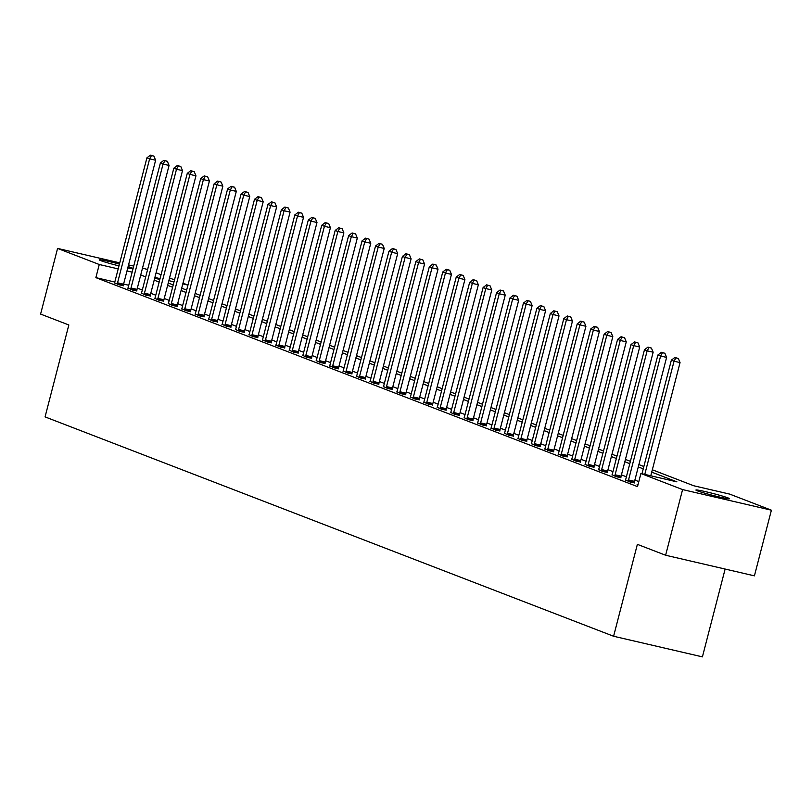<?xml version="1.0" encoding="UTF-8"?>
<svg xmlns="http://www.w3.org/2000/svg" width="812" height="812" viewBox="0 0 812 812"><rect width="100%" height="100%" fill="white"/><g stroke="black" fill="none" stroke-linecap="round" stroke-linejoin="round"><path stroke-width="1.22" d="M697.376 490.824A17.387 0.934 -165.5 0 1 695.914 490.032A17.387 0.934 -165.5 0 1 709.333 492.559A17.387 0.934 -165.5 0 1 728.1 497.949A17.387 0.934 -165.5 0 1 729.572 498.741A17.387 0.934 -165.5 0 1 716.143 496.213A17.387 0.934 -165.5 0 1 697.376 490.824M118.978 265.889A17.387 0.934 -165.5 0 1 100.871 260.662A17.387 0.934 -165.5 0 1 99.409 259.87A17.387 0.934 -165.5 0 1 119.435 264.103M128.113 266.61A17.387 0.934 -165.5 0 1 131.595 267.798A17.387 0.934 -165.5 0 1 133.066 268.579A17.387 0.934 -165.5 0 1 127.778 267.909M725.126 569.05L702.41 656.867L613.598 636.253L45.066 416.891L68.837 324.973L40.6 314.082L57.581 248.421L119.76 262.855M142.506 268.133L147.622 269.513M156.097 272.781L161.07 274.7M169.535 277.968L174.509 279.886M182.984 283.155L187.958 285.073M652.33 469.783L693.712 485.749L729.714 494.112L771.4 510.19L682.587 489.585L640.912 473.497L676.914 481.851L651.721 472.137M682.587 489.585L665.617 555.235L754.419 575.85L771.4 510.19M114.796 282.028L95.867 277.633L637.511 486.632L640.912 473.497M638.811 481.597L634.872 480.075M626.407 476.806L621.434 474.888M612.958 471.62L607.985 469.701M599.51 466.433L594.536 464.515M586.061 461.236L581.087 459.318M572.612 456.05L567.639 454.131M559.174 450.863L554.2 448.945M545.725 445.676L540.751 443.758M532.276 440.49L527.303 438.571M518.827 435.303L513.854 433.385M505.379 430.106L500.405 428.188M491.93 424.92L486.956 423.001M478.491 419.733L473.518 417.815M465.043 414.546L460.069 412.628M451.594 409.36L446.62 407.441M438.145 404.173L433.172 402.244M424.696 398.976L419.723 397.058M411.258 393.79L406.274 391.871M397.809 388.603L392.835 386.685M384.36 383.416L379.387 381.498M370.911 378.23L365.938 376.311M357.463 373.043L352.489 371.114M344.014 367.846L339.04 365.928M330.575 362.659L325.602 360.741M317.127 357.473L312.153 355.554M303.678 352.286L298.704 350.368M290.229 347.1L285.256 345.181M276.78 341.903L271.807 339.984M263.342 336.716L258.358 334.798M249.893 331.529L244.919 329.611M236.444 326.343L231.471 324.424M222.995 321.156L218.022 319.238M209.547 315.969L204.573 314.041M196.098 310.773L191.124 308.854M182.659 305.586L177.686 303.668M169.211 300.399L164.237 298.481M155.762 295.213L150.788 293.294M142.313 290.026L137.34 288.108M128.753 285.266L123.597 284.068M114.512 282.789L119.1 284.85L123.353 285.57M127.951 287.976L132.549 290.036L136.802 290.757M141.4 293.173L145.998 295.223L150.25 295.944M154.848 298.359L159.446 300.42L163.699 301.13M168.297 303.546L172.895 305.606L177.138 306.317M181.746 308.733L186.334 310.793L190.587 311.514M195.195 313.919L199.782 315.98L204.035 316.7M208.633 319.106L213.231 321.166L217.484 321.887M222.082 324.303L226.68 326.353L230.933 327.074M235.531 329.489L240.129 331.55L244.371 332.26M248.98 334.676L253.577 336.736L257.82 337.447M262.428 339.863L267.016 341.923L271.269 342.644M275.867 345.049L280.465 347.11L284.718 347.83M289.316 350.236L293.914 352.296L298.166 353.017M302.764 355.433L307.362 357.483L311.615 358.204M316.213 360.619L320.811 362.68L325.054 363.39M329.662 365.806L334.25 367.866L338.502 368.577M343.111 370.993L347.698 373.053L351.951 373.774M356.549 376.179L361.147 378.24L365.4 378.96M369.998 381.366L374.596 383.426L378.849 384.147M383.447 386.563L388.045 388.613L392.287 389.334M396.895 391.749L401.493 393.81L405.736 394.52M410.344 396.936L414.932 398.996L419.185 399.717M423.793 402.123L428.381 404.183L432.634 404.904M437.232 407.309L441.829 409.37L446.082 410.09M450.68 412.506L455.278 414.556L459.531 415.277M464.129 417.693L468.727 419.753L472.97 420.464M477.578 422.879L482.166 424.94L486.418 425.65M491.027 428.066L495.614 430.127L499.867 430.847M504.465 433.253L509.063 435.313L513.316 436.034M517.914 438.439L522.512 440.5L526.765 441.22M531.363 443.636L535.961 445.686L540.203 446.407M544.811 448.823L549.409 450.883L553.652 451.594M558.26 454.009L562.848 456.07L567.101 456.78M571.709 459.196L576.297 461.257L580.55 461.977M585.147 464.383L589.745 466.443L593.998 467.164M598.596 469.569L603.194 471.63L607.447 472.351M612.045 474.766L616.643 476.817L620.886 477.537M625.494 479.953L630.082 482.013L634.334 482.724M637.958 484.916L637.075 484.703L637.927 485.038M128.55 264.895L133.716 266.092M665.617 555.235L637.369 544.344L613.598 636.253M95.867 277.633L99.267 264.509L57.581 248.421M132.153 272.142L126.987 270.944M118.197 268.904L99.267 264.509M643.246 468.869L638.273 466.941M629.797 463.672L624.824 461.754M616.349 458.486L611.375 456.567M602.91 453.299L597.936 451.381M589.461 448.112L584.488 446.194M576.012 442.926L571.039 441.007M562.564 437.729L557.59 435.811M549.115 432.542L544.141 430.624M535.666 427.356L530.693 425.437M522.228 422.169L517.254 420.251M508.779 416.982L503.805 415.064M495.33 411.796L490.357 409.867M481.881 406.599L476.908 404.68M468.433 401.412L463.459 399.494M454.994 396.226L450.021 394.307M441.545 391.039L436.572 389.121M428.097 385.852L423.123 383.934M414.648 380.666L409.674 378.737M401.199 375.469L396.226 373.55M387.75 370.282L382.777 368.364M374.312 365.095L369.338 363.177M360.863 359.909L355.889 357.99M347.414 354.722L342.441 352.804M333.965 349.525L328.992 347.607M320.517 344.339L315.543 342.42M307.078 339.152L302.105 337.234M293.629 333.965L288.656 332.047M280.181 328.779L275.207 326.86M266.732 323.592L261.758 321.674M253.283 318.395L248.31 316.477M239.834 313.209L234.861 311.29M226.396 308.022L221.422 306.104M212.947 302.835L207.973 300.917M199.498 297.649L194.525 295.73M186.049 292.462L181.076 290.534M172.601 287.265L167.627 285.347M159.162 282.079L154.178 280.16M145.713 276.892L140.74 274.974M154.787 277.816L159.761 279.734M168.236 283.002L173.21 284.921M181.685 288.189L186.658 290.107M195.134 293.376L200.107 295.294M208.582 298.562L213.556 300.481M222.021 303.759L226.995 305.677M235.47 308.946L240.443 310.864M248.919 314.132L253.892 316.051M262.367 319.319L267.341 321.237M275.816 324.506L280.79 326.424M289.265 329.692L294.238 331.621M302.703 334.889L307.677 336.807M316.152 340.076L321.126 341.994M329.601 345.262L334.574 347.181M343.05 350.449L348.023 352.367M356.498 355.636L361.472 357.554M369.937 360.832L374.911 362.751M383.386 366.019L388.359 367.937M396.835 371.206L401.808 373.124M410.283 376.392L415.257 378.311M423.732 381.579L428.706 383.497M437.181 386.766L442.154 388.684M450.619 391.963L455.593 393.881M464.068 397.149L469.042 399.068M477.517 402.336L482.49 404.254M490.966 407.522L495.939 409.441M504.414 412.709L509.388 414.627M517.853 417.896L522.837 419.824M531.302 423.093L536.275 425.011M544.75 428.279L549.724 430.198M558.199 433.466L563.173 435.384M571.648 438.653L576.621 440.571M585.097 443.839L590.07 445.758M598.535 449.026L603.509 450.954M611.984 454.223L616.958 456.141M625.433 459.409L630.406 461.328M638.882 464.596L643.855 466.514M187.958 285.093L182.791 283.895M174.001 281.855L168.845 280.658M160.055 278.617L154.889 277.42M117.557 282.809L123.556 284.2L155.62 160.248L149.621 158.858L117.557 282.809A2.72 1.147 -76.9 0 0 117.385 283.824L117.354 284.17M151.499 155.549L153.894 156.107L150.423 155.133L151.499 155.549L149.621 158.858L146.931 157.812L114.868 281.774A2.72 1.147 -76.9 0 1 114.543 282.718L114.401 283.033M123.556 284.2A2.72 1.147 -76.9 0 0 123.383 285.215L123.333 285.834M155.62 160.248L153.894 156.107M150.423 155.133L146.931 157.812M131.006 287.996L137.005 289.387L169.069 165.435L163.06 164.044L131.006 287.996A2.72 1.147 -76.9 0 0 130.833 289.011L130.803 289.366M164.937 160.735L167.343 161.294L163.862 160.319L164.937 160.735L163.06 164.044L160.38 163.009L128.316 286.961A2.72 1.147 -76.9 0 1 127.991 287.915L127.849 288.219M137.005 289.387A2.72 1.147 -76.9 0 0 136.832 290.402L136.781 291.021M169.069 165.435L167.343 161.294M163.862 160.319L160.38 163.009M144.455 293.183L150.453 294.583L182.507 170.621L176.508 169.231L144.455 293.183A2.72 1.147 -76.9 0 0 144.282 294.198L144.252 294.553M178.386 165.922L180.792 166.48L177.31 165.506L178.386 165.922L176.508 169.231L173.819 168.196L141.765 292.147A2.72 1.147 -76.9 0 1 141.43 293.102L141.288 293.406M150.453 294.583A2.72 1.147 -76.9 0 0 150.281 295.588L150.22 296.207M182.507 170.621L180.792 166.48M177.31 165.506L173.819 168.196M157.904 298.38L163.902 299.77L195.956 175.808L189.957 174.418L157.904 298.38A2.72 1.147 -76.9 0 0 157.721 299.384L157.69 299.74M191.835 171.109L194.23 171.667L190.759 170.693L191.835 171.109L189.957 174.418L187.267 173.382L155.214 297.334A2.72 1.147 -76.9 0 1 154.879 298.288L154.737 298.603M163.902 299.77A2.72 1.147 -76.9 0 0 163.73 300.775L163.669 301.394M195.956 175.808L194.23 171.667M190.759 170.693L187.267 173.382M171.352 303.566L177.351 304.957L209.405 181.005L203.406 179.604L171.352 303.566A2.72 1.147 -76.9 0 0 171.17 304.571L171.139 304.926M205.284 176.295L207.679 176.854L204.208 175.889L205.284 176.295L203.406 179.604L200.716 178.569L168.663 302.531A2.72 1.147 -76.9 0 1 168.328 303.475L168.185 303.789M177.351 304.957A2.72 1.147 -76.9 0 0 177.168 305.972L177.117 306.581M209.405 181.005L207.679 176.854M204.208 175.889L200.716 178.569M184.791 308.753L190.8 310.143L222.853 186.192L216.855 184.791L184.791 308.753A2.72 1.147 -76.9 0 0 184.618 309.758L184.588 310.113M218.732 181.492L221.128 182.05L217.657 181.076L218.732 181.492L216.855 184.791L214.165 183.756L182.101 307.718A2.72 1.147 -76.9 0 1 181.776 308.661L181.634 308.976M190.8 310.143A2.72 1.147 -76.9 0 0 190.617 311.158L190.566 311.778M222.853 186.192L221.128 182.05M217.657 181.076L214.165 183.756M198.24 313.94L204.238 315.33L236.302 191.378L230.303 189.988L198.24 313.94A2.72 1.147 -76.9 0 0 198.067 314.954L198.037 315.31M232.171 186.679L234.577 187.237L231.095 186.263L232.171 186.679L230.303 189.988L227.614 188.942L195.55 312.904A2.72 1.147 -76.9 0 1 195.225 313.858L195.083 314.163M204.238 315.33A2.72 1.147 -76.9 0 0 204.066 316.345L204.015 316.964M236.302 191.378L234.577 187.237M231.095 186.263L227.614 188.942M211.688 319.126L217.687 320.517L249.751 196.565L243.742 195.174L211.688 319.126A2.72 1.147 -76.9 0 0 211.516 320.141L211.485 320.496M245.62 191.865L248.025 192.424L244.544 191.449L245.62 191.865L243.742 195.174L241.052 194.139L208.999 318.091A2.72 1.147 -76.9 0 1 208.664 319.045L208.532 319.349M217.687 320.517A2.72 1.147 -76.9 0 0 217.514 321.532L217.464 322.151M249.751 196.565L248.025 192.424M244.544 191.449L241.052 194.139M225.137 324.313L231.136 325.713L263.19 201.752L257.191 200.361L225.137 324.313A2.72 1.147 -76.9 0 0 224.965 325.328L224.924 325.683M259.069 197.052L261.474 197.61L257.993 196.636L259.069 197.052L257.191 200.361L254.501 199.326L222.447 323.277A2.72 1.147 -76.9 0 1 222.112 324.232L221.97 324.546M231.136 325.713A2.72 1.147 -76.9 0 0 230.963 326.718L230.902 327.337M263.19 201.752L261.474 197.61M257.993 196.636L254.501 199.326M238.586 329.51L244.585 330.9L276.638 206.938L270.64 205.548L238.586 329.51A2.72 1.147 -76.9 0 0 238.403 330.514L238.373 330.87M272.517 202.239L274.913 202.797L271.441 201.823L272.517 202.239L270.64 205.548L267.95 204.512L235.896 328.464A2.72 1.147 -76.9 0 1 235.561 329.418L235.419 329.733M244.585 330.9A2.72 1.147 -76.9 0 0 244.412 331.905L244.351 332.524M276.638 206.938L274.913 202.797M271.441 201.823L267.95 204.512M252.024 334.696L258.033 336.087L290.087 212.135L284.088 210.734L252.024 334.696A2.72 1.147 -76.9 0 0 251.852 335.701L251.821 336.056M285.966 207.425L288.361 207.984L284.89 207.019L285.966 207.425L284.088 210.734L281.399 209.699L249.345 333.661A2.72 1.147 -76.9 0 1 249.01 334.605L248.868 334.92M258.033 336.087A2.72 1.147 -76.9 0 0 257.851 337.102L257.8 337.711M290.087 212.135L288.361 207.984M284.89 207.019L281.399 209.699M265.473 339.883L271.472 341.273L303.536 217.322L297.537 215.931L265.473 339.883A2.72 1.147 -76.9 0 0 265.301 340.898L265.27 341.243M299.415 212.622L301.81 213.18L298.339 212.206L299.415 212.622L297.537 215.931L294.847 214.886L262.783 338.848A2.72 1.147 -76.9 0 1 262.459 339.792L262.317 340.106M271.472 341.273A2.72 1.147 -76.9 0 0 271.299 342.288L271.249 342.908M303.536 217.322L301.81 213.18M298.339 212.206L294.847 214.886M278.922 345.07L284.921 346.46L316.984 222.508L310.976 221.118L278.922 345.07A2.72 1.147 -76.9 0 0 278.749 346.085L278.719 346.44M312.853 217.809L315.259 218.367L311.778 217.393L312.853 217.809L310.976 221.118L308.296 220.072L276.232 344.034A2.72 1.147 -76.9 0 1 275.907 344.988L275.765 345.293M284.921 346.46A2.72 1.147 -76.9 0 0 284.748 347.475L284.697 348.094M316.984 222.508L315.259 218.367M311.778 217.393L308.296 220.072M292.371 350.256L298.369 351.657L330.423 227.695L324.424 226.304L292.371 350.256A2.72 1.147 -76.9 0 0 292.198 351.271L292.168 351.626M326.302 222.995L328.708 223.554L325.226 222.579L326.302 222.995L324.424 226.304L321.735 225.269L289.681 349.221A2.72 1.147 -76.9 0 1 289.346 350.175L289.204 350.479M298.369 351.657A2.72 1.147 -76.9 0 0 298.197 352.662L298.136 353.281M330.423 227.695L328.708 223.554M325.226 222.579L321.735 225.269M305.82 355.453L311.818 356.844L343.872 232.882L337.873 231.491L305.82 355.453A2.72 1.147 -76.9 0 0 305.637 356.458L305.606 356.813M339.751 228.182L342.146 228.74L338.675 227.766L339.751 228.182L337.873 231.491L335.183 230.456L303.13 354.408A2.72 1.147 -76.9 0 1 302.795 355.362L302.653 355.676M311.818 356.844A2.72 1.147 -76.9 0 0 311.646 357.848L311.585 358.468M343.872 232.882L342.146 228.74M338.675 227.766L335.183 230.456M319.268 360.64L325.267 362.03L357.321 238.068L351.322 236.678L319.268 360.64A2.72 1.147 -76.9 0 0 319.086 361.644L319.055 362M353.2 233.369L355.595 233.927L352.124 232.953L353.2 233.369L351.322 236.678L348.632 235.642L316.578 359.594A2.72 1.147 -76.9 0 1 316.244 360.548L316.101 360.863M325.267 362.03A2.72 1.147 -76.9 0 0 325.084 363.035L325.033 363.654M357.321 238.068L355.595 233.927M352.124 232.953L348.632 235.642M332.707 365.826L338.716 367.217L370.769 243.265L364.771 241.864L332.707 365.826A2.72 1.147 -76.9 0 0 332.534 366.831L332.504 367.186M366.648 238.566L369.044 239.114L365.573 238.149L366.648 238.566L364.771 241.864L362.081 240.829L330.017 364.791A2.72 1.147 -76.9 0 1 329.692 365.735L329.55 366.05M338.716 367.217A2.72 1.147 -76.9 0 0 338.533 368.232L338.482 368.841M370.769 243.265L369.044 239.114M365.573 238.149L362.081 240.829M346.156 371.013L352.154 372.403L384.218 248.452L378.219 247.061L346.156 371.013A2.72 1.147 -76.9 0 0 345.983 372.028L345.953 372.373M380.087 243.752L382.493 244.31L379.011 243.336L380.087 243.752L378.219 247.061L375.53 246.016L343.466 369.978A2.72 1.147 -76.9 0 1 343.141 370.922L342.999 371.236M352.154 372.403A2.72 1.147 -76.9 0 0 351.982 373.418L351.931 374.038M384.218 248.452L382.493 244.31M379.011 243.336L375.53 246.016M359.604 376.2L365.603 377.59L397.667 253.638L391.658 252.248L359.604 376.2A2.72 1.147 -76.9 0 0 359.432 377.215L359.401 377.57M393.536 248.939L395.941 249.497L392.46 248.523L393.536 248.939L391.658 252.248L388.968 251.212L356.915 375.164A2.72 1.147 -76.9 0 1 356.58 376.118L356.448 376.423M365.603 377.59A2.72 1.147 -76.9 0 0 365.43 378.605L365.38 379.224M397.667 253.638L395.941 249.497M392.46 248.523L388.968 251.212M373.053 381.386L379.052 382.787L411.105 258.825L405.107 257.434L373.053 381.386A2.72 1.147 -76.9 0 0 372.881 382.401L372.84 382.756M406.985 254.126L409.39 254.684L405.909 253.709L406.985 254.126L405.107 257.434L402.417 256.399L370.363 380.351A2.72 1.147 -76.9 0 1 370.028 381.305L369.886 381.61M379.052 382.787A2.72 1.147 -76.9 0 0 378.879 383.792L378.818 384.411M411.105 258.825L409.39 254.684M405.909 253.709L402.417 256.399M386.502 386.583L392.5 387.974L424.554 264.012L418.556 262.621L386.502 386.583A2.72 1.147 -76.9 0 0 386.319 387.588L386.289 387.943M420.433 259.312L422.829 259.87L419.357 258.896L420.433 259.312L418.556 262.621L415.866 261.586L383.812 385.538A2.72 1.147 -76.9 0 1 383.477 386.492L383.335 386.806M392.5 387.974A2.72 1.147 -76.9 0 0 392.328 388.978L392.267 389.598M424.554 264.012L422.829 259.87M419.357 258.896L415.866 261.586M399.951 391.77L405.949 393.16L438.003 269.208L432.004 267.808L399.951 391.77A2.72 1.147 -76.9 0 0 399.768 392.775L399.737 393.13M433.882 264.499L436.277 265.057L432.806 264.093L433.882 264.499L432.004 267.808L429.315 266.772L397.261 390.734A2.72 1.147 -76.9 0 1 396.926 391.678L396.784 391.993M405.949 393.16A2.72 1.147 -76.9 0 0 405.767 394.165L405.716 394.784M438.003 269.208L436.277 265.057M432.806 264.093L429.315 266.772M413.389 396.956L419.398 398.347L451.452 274.395L445.453 272.994L413.389 396.956A2.72 1.147 -76.9 0 0 413.217 397.961L413.186 398.316M447.331 269.696L449.726 270.244L446.255 269.279L447.331 269.696L445.453 272.994L442.763 271.959L410.699 395.921A2.72 1.147 -76.9 0 1 410.375 396.865L410.233 397.18M419.398 398.347A2.72 1.147 -76.9 0 0 419.215 399.362L419.165 399.981M451.452 274.395L449.726 270.244M446.255 269.279L442.763 271.959M426.838 402.143L432.837 403.534L464.9 279.582L458.902 278.191L426.838 402.143A2.72 1.147 -76.9 0 0 426.665 403.158L426.635 403.503M460.769 274.882L463.175 275.441L459.693 274.466L460.769 274.882L458.902 278.191L456.212 277.146L424.148 401.108A2.72 1.147 -76.9 0 1 423.823 402.052L423.681 402.366M432.837 403.534A2.72 1.147 -76.9 0 0 432.664 404.549L432.613 405.168M464.9 279.582L463.175 275.441M459.693 274.466L456.212 277.146M440.287 407.33L446.285 408.72L478.349 284.768L472.34 283.378L440.287 407.33A2.72 1.147 -76.9 0 0 440.114 408.345L440.084 408.7M474.218 280.069L476.624 280.627L473.142 279.653L474.218 280.069L472.34 283.378L469.651 282.343L437.597 406.294A2.72 1.147 -76.9 0 1 437.262 407.248L437.12 407.553M446.285 408.72A2.72 1.147 -76.9 0 0 446.113 409.735L446.052 410.354M478.349 284.768L476.624 280.627M473.142 279.653L469.651 282.343M453.735 412.516L459.734 413.917L491.788 289.955L485.789 288.565L453.735 412.516A2.72 1.147 -76.9 0 0 453.553 413.531L453.522 413.887M487.667 285.256L490.062 285.814L486.591 284.839L487.667 285.256L485.789 288.565L483.099 287.529L451.046 411.481A2.72 1.147 -76.9 0 1 450.711 412.435L450.569 412.75M459.734 413.917A2.72 1.147 -76.9 0 0 459.562 414.922L459.501 415.541M491.788 289.955L490.062 285.814M486.591 284.839L483.099 287.529M467.184 417.713L473.183 419.104L505.237 295.142L499.238 293.751L467.184 417.713A2.72 1.147 -76.9 0 0 467.001 418.718L466.971 419.073M501.116 290.442L503.511 291L500.04 290.026L501.116 290.442L499.238 293.751L496.548 292.716L464.494 416.668A2.72 1.147 -76.9 0 1 464.159 417.622L464.017 417.936M473.183 419.104A2.72 1.147 -76.9 0 0 473 420.108L472.949 420.728M505.237 295.142L503.511 291M500.04 290.026L496.548 292.716M480.623 422.9L486.632 424.29L518.685 300.338L512.687 298.938L480.623 422.9A2.72 1.147 -76.9 0 0 480.45 423.905L480.42 424.26M514.564 295.629L516.96 296.187L513.488 295.223L514.564 295.629L512.687 298.938L509.997 297.902L477.933 421.864A2.72 1.147 -76.9 0 1 477.608 422.808L477.466 423.123M486.632 424.29A2.72 1.147 -76.9 0 0 486.449 425.305L486.398 425.914M518.685 300.338L516.96 296.187M513.488 295.223L509.997 297.902M494.072 428.086L500.07 429.477L532.134 305.525L526.135 304.135L494.072 428.086A2.72 1.147 -76.9 0 0 493.899 429.101L493.869 429.446M528.003 300.826L530.409 301.384L526.927 300.41L528.003 300.826L526.135 304.135L523.446 303.089L491.382 427.051A2.72 1.147 -76.9 0 1 491.057 427.995L490.915 428.31M500.07 429.477A2.72 1.147 -76.9 0 0 499.898 430.492L499.847 431.111M532.134 305.525L530.409 301.384M526.927 300.41L523.446 303.089M507.52 433.273L513.519 434.664L545.583 310.712L539.574 309.321L507.52 433.273A2.72 1.147 -76.9 0 0 507.348 434.288L507.317 434.643M541.452 306.012L543.857 306.571L540.376 305.596L541.452 306.012L539.574 309.321L536.884 308.276L504.831 432.238A2.72 1.147 -76.9 0 1 504.496 433.192L504.364 433.496M513.519 434.664A2.72 1.147 -76.9 0 0 513.346 435.679L513.296 436.298M545.583 310.712L543.857 306.571M540.376 305.596L536.884 308.276M520.969 438.46L526.968 439.86L559.021 315.898L553.023 314.508L520.969 438.46A2.72 1.147 -76.9 0 0 520.796 439.475L520.756 439.83M554.9 311.199L557.306 311.757L553.825 310.783L554.9 311.199L553.023 314.508L550.333 313.473L518.279 437.424A2.72 1.147 -76.9 0 1 517.944 438.378L517.802 438.683M526.968 439.86A2.72 1.147 -76.9 0 0 526.795 440.865L526.734 441.484M559.021 315.898L557.306 311.757M553.825 310.783L550.333 313.473M534.418 443.646L540.416 445.047L572.47 321.085L566.471 319.695L534.418 443.646A2.72 1.147 -76.9 0 0 534.235 444.661L534.205 445.017M568.349 316.386L570.745 316.944L567.273 315.969L568.349 316.386L566.471 319.695L563.782 318.659L531.728 442.611A2.72 1.147 -76.9 0 1 531.393 443.565L531.251 443.88M540.416 445.047A2.72 1.147 -76.9 0 0 540.244 446.052L540.183 446.671M572.47 321.085L570.745 316.944M567.273 315.969L563.782 318.659M547.867 448.843L553.865 450.234L585.919 326.272L579.92 324.881L547.867 448.843A2.72 1.147 -76.9 0 0 547.684 449.848L547.653 450.203M581.798 321.572L584.193 322.131L580.722 321.156L581.798 321.572L579.92 324.881L577.231 323.846L545.177 447.798A2.72 1.147 -76.9 0 1 544.842 448.752L544.7 449.066M553.865 450.234A2.72 1.147 -76.9 0 0 553.682 451.239L553.632 451.858M585.919 326.272L584.193 322.131M580.722 321.156L577.231 323.846M561.305 454.03L567.314 455.42L599.368 331.469L593.369 330.068L561.305 454.03A2.72 1.147 -76.9 0 0 561.133 455.035L561.102 455.39M595.247 326.769L597.642 327.317L594.171 326.353L595.247 326.769L593.369 330.068L590.679 329.033L558.615 452.994A2.72 1.147 -76.9 0 1 558.291 453.938L558.148 454.253M567.314 455.42A2.72 1.147 -76.9 0 0 567.131 456.435L567.081 457.044M599.368 331.469L597.642 327.317M594.171 326.353L590.679 329.033M574.754 459.216L580.753 460.607L612.816 336.655L606.818 335.265L574.754 459.216A2.72 1.147 -76.9 0 0 574.581 460.231L574.551 460.577M608.685 331.956L611.091 332.514L607.609 331.54L608.685 331.956L606.818 335.265L604.128 334.219L572.064 458.181A2.72 1.147 -76.9 0 1 571.739 459.125L571.597 459.44M580.753 460.607A2.72 1.147 -76.9 0 0 580.58 461.622L580.529 462.241M612.816 336.655L611.091 332.514M607.609 331.54L604.128 334.219M588.203 464.403L594.201 465.794L626.265 341.842L620.256 340.451L588.203 464.403A2.72 1.147 -76.9 0 0 588.03 465.418L588 465.773M622.134 337.142L624.54 337.701L621.058 336.726L622.134 337.142L620.256 340.451L617.567 339.416L585.513 463.368A2.72 1.147 -76.9 0 1 585.178 464.322L585.036 464.626M594.201 465.794A2.72 1.147 -76.9 0 0 594.029 466.809L593.968 467.428M626.265 341.842L624.54 337.701M621.058 336.726L617.567 339.416M601.651 469.59L607.65 470.99L639.704 347.028L633.705 345.638L601.651 469.59A2.72 1.147 -76.9 0 0 601.469 470.605L601.438 470.96M635.583 342.329L637.978 342.887L634.507 341.913L635.583 342.329L633.705 345.638L631.015 344.603L598.962 468.554A2.72 1.147 -76.9 0 1 598.627 469.509L598.485 469.813M607.65 470.99A2.72 1.147 -76.9 0 0 607.477 471.995L607.417 472.614M639.704 347.028L637.978 342.887M634.507 341.913L631.015 344.603M615.1 474.787L621.099 476.177L653.152 352.215L647.154 350.825L615.1 474.787A2.72 1.147 -76.9 0 0 614.917 475.791L614.887 476.147M649.032 347.516L651.427 348.074L647.956 347.1L649.032 347.516L647.154 350.825L644.464 349.789L612.41 473.741A2.72 1.147 -76.9 0 1 612.075 474.695L611.933 475.01M621.099 476.177A2.72 1.147 -76.9 0 0 620.916 477.182L620.865 477.801M653.152 352.215L651.427 348.074M647.956 347.1L644.464 349.789M628.539 479.973L634.548 481.364L666.601 357.402L660.603 356.011L628.539 479.973A2.72 1.147 -76.9 0 0 628.366 480.978L628.336 481.333M662.48 352.702L664.876 353.261L661.404 352.296L662.48 352.702L660.603 356.011L657.913 354.976L625.849 478.928A2.72 1.147 -76.9 0 1 625.524 479.882L625.382 480.196M634.548 481.364A2.72 1.147 -76.9 0 0 634.365 482.369L634.314 482.988M666.601 357.402L664.876 353.261M661.404 352.296L657.913 354.976M650.777 475.791L680.05 362.599L674.051 361.198L644.779 474.391M675.919 357.899L678.324 358.447L674.843 357.483L675.919 357.899L674.051 361.198L671.362 360.163L641.987 473.751M680.05 362.599L678.324 358.447M674.843 357.483L671.362 360.163M117.385 283.824L123.383 285.215M130.833 289.011L136.832 290.402M144.282 294.198L150.281 295.588M157.721 299.384L163.73 300.775M171.17 304.571L177.168 305.972M184.618 309.758L190.617 311.158M198.067 314.954L204.066 316.345M211.516 320.141L217.514 321.532M224.965 325.328L230.963 326.718M238.403 330.514L244.412 331.905M251.852 335.701L257.851 337.102M265.301 340.898L271.299 342.288M278.749 346.085L284.748 347.475M292.198 351.271L298.197 352.662M305.637 356.458L311.646 357.848M319.086 361.644L325.084 363.035M332.534 366.831L338.533 368.232M345.983 372.028L351.982 373.418M359.432 377.215L365.43 378.605M372.881 382.401L378.879 383.792M386.319 387.588L392.328 388.978M399.768 392.775L405.767 394.165M413.217 397.961L419.215 399.362M426.665 403.158L432.664 404.549M440.114 408.345L446.113 409.735M453.553 413.531L459.562 414.922M467.001 418.718L473 420.108M480.45 423.905L486.449 425.305M493.899 429.101L499.898 430.492M507.348 434.288L513.346 435.679M520.796 439.475L526.795 440.865M534.235 444.661L540.244 446.052M547.684 449.848L553.682 451.239M561.133 455.035L567.131 456.435M574.581 460.231L580.58 461.622M588.03 465.418L594.029 466.809M601.469 470.605L607.477 471.995M614.917 475.791L620.916 477.182M628.366 480.978L634.365 482.369"/></g></svg>
